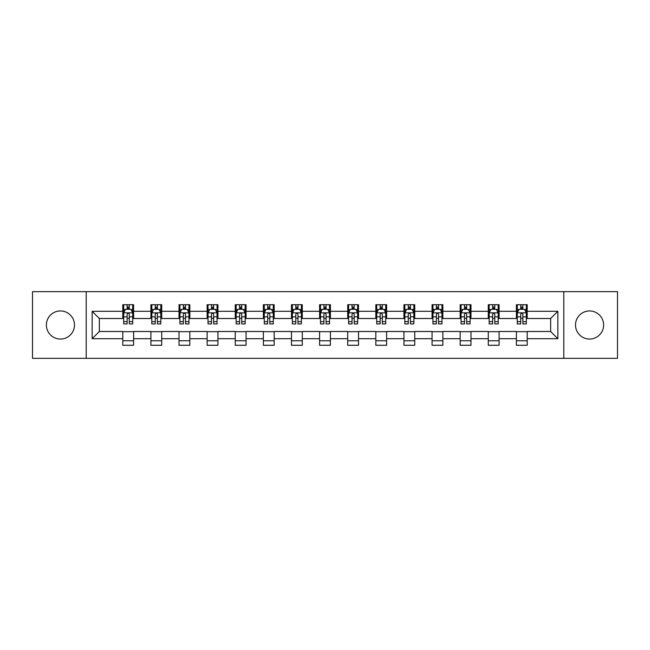 <?xml version="1.0" encoding="UTF-8"?>
<svg xmlns="http://www.w3.org/2000/svg" width="650" height="650" viewBox="0 0 650 650"><rect width="100%" height="100%" fill="white"/><g stroke="black" fill="none" stroke-linecap="round" stroke-linejoin="round"><path stroke-width="0.97" d="M589.566 310.944A14.056 14.056 0 0 0 575.51 325A14.056 14.056 0 0 0 589.566 339.056A14.056 14.056 0 0 0 603.622 325A14.056 14.056 0 0 0 589.566 310.944M60.434 310.944A14.056 14.056 0 0 0 46.377 325A14.056 14.056 0 0 0 60.434 339.056A14.056 14.056 0 0 0 74.49 325A14.056 14.056 0 0 0 60.434 310.944M563.794 358.345L617.5 358.345L617.5 291.655L563.794 291.655L563.794 358.345L86.206 358.345L86.206 291.655L32.5 291.655L32.5 358.345L86.206 358.345M563.794 291.655L86.206 291.655M527.207 311.301L527.207 304.728L516.392 304.728L516.392 311.301L499.094 311.301L499.094 304.728L488.28 304.728L488.28 311.301L470.982 311.301L470.982 304.728L460.168 304.728L460.168 311.301L442.861 311.301L442.861 304.728L432.055 304.728L432.055 311.301L414.749 311.301L414.749 304.728L403.934 304.728L403.934 311.301L386.636 311.301L386.636 304.728L375.822 304.728L375.822 311.301L358.524 311.301L358.524 304.728L347.709 304.728L347.709 311.301L330.403 311.301L330.403 304.728L319.597 304.728L319.597 311.301L302.291 311.301L302.291 304.728L291.476 304.728L291.476 311.301L274.178 311.301L274.178 304.728L263.364 304.728L263.364 311.301L246.066 311.301L246.066 304.728L235.251 304.728L235.251 311.301L217.945 311.301L217.945 304.728L207.139 304.728L207.139 311.301L189.832 311.301L189.832 304.728L179.018 304.728L179.018 311.301L161.72 311.301L161.72 304.728L150.906 304.728L150.906 311.301L133.607 311.301L133.607 304.728L122.793 304.728L122.793 311.301L92.154 311.301L92.154 338.699L99.361 331.492L122.793 331.492L122.793 345.272L133.607 345.272L133.607 331.492L150.906 331.492L150.906 345.272L161.72 345.272L161.72 331.492L179.018 331.492L179.018 345.272L189.832 345.272L189.832 331.492L207.139 331.492L207.139 345.272L217.945 345.272L217.945 331.492L235.251 331.492L235.251 345.272L246.066 345.272L246.066 331.492L263.364 331.492L263.364 345.272L274.178 345.272L274.178 331.492L291.476 331.492L291.476 345.272L302.291 345.272L302.291 331.492L319.597 331.492L319.597 345.272L330.403 345.272L330.403 331.492L347.709 331.492L347.709 345.272L358.524 345.272L358.524 331.492L375.822 331.492L375.822 345.272L386.636 345.272L386.636 331.492L403.934 331.492L403.934 345.272L414.749 345.272L414.749 331.492L432.055 331.492L432.055 345.272L442.861 345.272L442.861 331.492L460.168 331.492L460.168 345.272L470.982 345.272L470.982 331.492L488.28 331.492L488.28 345.272L499.094 345.272L499.094 331.492L516.392 331.492L516.392 345.272L527.207 345.272L527.207 331.492L550.639 331.492L550.639 318.508L527.207 318.508L527.207 311.301L557.846 311.301L557.846 338.699L527.207 338.699M516.392 338.699L499.094 338.699M488.28 338.699L470.982 338.699M460.168 338.699L442.861 338.699M432.055 338.699L414.749 338.699M403.934 338.699L386.636 338.699M375.822 338.699L358.524 338.699M347.709 338.699L330.403 338.699M319.597 338.699L302.291 338.699M291.476 338.699L274.178 338.699M263.364 338.699L246.066 338.699M235.251 338.699L217.945 338.699M207.139 338.699L189.832 338.699M179.018 338.699L161.72 338.699M150.906 338.699L133.607 338.699M122.793 338.699L92.154 338.699M516.392 311.301L516.392 318.508L499.094 318.508L499.094 311.301M488.28 311.301L488.28 318.508L470.982 318.508L470.982 311.301M460.168 311.301L460.168 318.508L442.861 318.508L442.861 311.301M432.055 311.301L432.055 318.508L414.749 318.508L414.749 311.301M403.934 311.301L403.934 318.508L386.636 318.508L386.636 311.301M375.822 311.301L375.822 318.508L358.524 318.508L358.524 311.301M347.709 311.301L347.709 318.508L330.403 318.508L330.403 311.301M319.597 311.301L319.597 318.508L302.291 318.508L302.291 311.301M291.476 311.301L291.476 318.508L274.178 318.508L274.178 311.301M263.364 311.301L263.364 318.508L246.066 318.508L246.066 311.301M235.251 311.301L235.251 318.508L217.945 318.508L217.945 311.301M207.139 311.301L207.139 318.508L189.832 318.508L189.832 311.301M179.018 311.301L179.018 318.508L161.72 318.508L161.72 311.301M150.906 311.301L150.906 318.508L133.607 318.508L133.607 311.301M122.793 311.301L122.793 318.508L99.361 318.508L92.154 311.301M99.361 318.508L99.361 331.492M557.846 338.699L550.639 331.492M550.639 318.508L557.846 311.301M122.793 309.229L123.695 309.229M127.116 309.229L129.277 309.229M132.706 309.229L133.607 309.229M122.793 318.329L123.695 318.329M127.116 318.329L129.277 318.329M132.706 318.329L133.607 318.329M122.793 331.671L133.607 331.671M122.793 340.771L133.607 340.771M150.906 331.671L161.72 331.671M150.906 340.771L161.72 340.771M150.906 309.229L151.808 309.229M155.228 309.229L157.398 309.229M160.818 309.229L161.72 309.229M150.906 318.329L151.808 318.329M155.228 318.329L157.398 318.329M160.818 318.329L161.72 318.329M179.018 331.671L189.832 331.671M179.018 340.771L189.832 340.771M179.018 309.229L179.92 309.229M183.349 309.229L185.51 309.229M188.931 309.229L189.832 309.229M179.018 318.329L179.92 318.329M183.349 318.329L185.51 318.329M188.931 318.329L189.832 318.329M207.139 331.671L217.945 331.671M207.139 340.771L217.945 340.771M207.139 309.229L208.033 309.229M211.461 309.229L213.623 309.229M217.043 309.229L217.945 309.229M207.139 318.329L208.033 318.329M211.461 318.329L213.623 318.329M217.043 318.329L217.945 318.329M235.251 331.671L246.066 331.671M235.251 340.771L246.066 340.771M235.251 309.229L236.153 309.229M239.574 309.229L241.735 309.229M245.164 309.229L246.066 309.229M235.251 318.329L236.153 318.329M239.574 318.329L241.735 318.329M245.164 318.329L246.066 318.329M263.364 331.671L274.178 331.671M263.364 340.771L274.178 340.771M263.364 309.229L264.266 309.229M267.686 309.229L269.856 309.229M273.276 309.229L274.178 309.229M263.364 318.329L264.266 318.329M267.686 318.329L269.856 318.329M273.276 318.329L274.178 318.329M291.476 331.671L302.291 331.671M291.476 340.771L302.291 340.771M291.476 309.229L292.378 309.229M295.807 309.229L297.968 309.229M301.389 309.229L302.291 309.229M291.476 318.329L292.378 318.329M295.807 318.329L297.968 318.329M301.389 318.329L302.291 318.329M319.597 331.671L330.403 331.671M319.597 340.771L330.403 340.771M319.597 309.229L320.491 309.229M323.919 309.229L326.081 309.229M329.509 309.229L330.403 309.229M319.597 318.329L320.491 318.329M323.919 318.329L326.081 318.329M329.509 318.329L330.403 318.329M347.709 331.671L358.524 331.671M347.709 340.771L358.524 340.771M347.709 309.229L348.611 309.229M352.032 309.229L354.193 309.229M357.622 309.229L358.524 309.229M347.709 318.329L348.611 318.329M352.032 318.329L354.193 318.329M357.622 318.329L358.524 318.329M375.822 331.671L386.636 331.671M375.822 340.771L386.636 340.771M375.822 309.229L376.724 309.229M380.144 309.229L382.314 309.229M385.734 309.229L386.636 309.229M375.822 318.329L376.724 318.329M380.144 318.329L382.314 318.329M385.734 318.329L386.636 318.329M403.934 331.671L414.749 331.671M403.934 340.771L414.749 340.771M403.934 309.229L404.836 309.229M408.265 309.229L410.426 309.229M413.847 309.229L414.749 309.229M403.934 318.329L404.836 318.329M408.265 318.329L410.426 318.329M413.847 318.329L414.749 318.329M432.055 331.671L442.861 331.671M432.055 340.771L442.861 340.771M432.055 309.229L432.957 309.229M436.378 309.229L438.539 309.229M441.968 309.229L442.861 309.229M432.055 318.329L432.957 318.329M436.378 318.329L438.539 318.329M441.968 318.329L442.861 318.329M460.168 331.671L470.982 331.671M460.168 340.771L470.982 340.771M460.168 309.229L461.069 309.229M464.49 309.229L466.651 309.229M470.08 309.229L470.982 309.229M460.168 318.329L461.069 318.329M464.49 318.329L466.651 318.329M470.08 318.329L470.982 318.329M488.28 331.671L499.094 331.671M488.28 340.771L499.094 340.771M488.28 309.229L489.182 309.229M492.602 309.229L494.772 309.229M498.192 309.229L499.094 309.229M488.28 318.329L489.182 318.329M492.602 318.329L494.772 318.329M498.192 318.329L499.094 318.329M516.392 331.671L527.207 331.671M516.392 340.771L527.207 340.771M516.392 309.229L517.294 309.229M520.723 309.229L522.884 309.229M526.305 309.229L527.207 309.229M516.392 318.329L517.294 318.329M520.723 318.329L522.884 318.329M526.305 318.329L527.207 318.329M129.277 307.068L127.116 307.068M132.706 321.661L129.277 321.661L129.277 323.919L132.706 323.919L132.706 312.926L130.902 309.319L125.491 309.319L123.695 312.926L123.695 323.919L127.116 323.919L127.116 321.661L123.695 321.661M123.695 312.926L123.695 304.728M132.706 312.926L132.706 304.728M127.116 309.319L127.116 304.728M129.277 304.728L129.277 309.319M129.277 321.661L129.277 314.275C128.562 312.886 127.839 312.886 127.116 314.275L127.116 321.661M157.398 307.068L155.228 307.068M160.818 321.661L157.398 321.661L157.398 323.919L160.818 323.919L160.818 312.926L159.014 309.319L153.611 309.319L151.808 312.926L151.808 323.919L155.228 323.919L155.228 321.661L151.808 321.661M151.808 312.926L151.808 304.728M160.818 312.926L160.818 304.728M155.228 309.319L155.228 304.728M157.398 304.728L157.398 309.319M157.398 321.661L157.398 314.275C156.674 312.886 155.951 312.886 155.228 314.275L155.228 321.661M185.51 307.068L183.349 307.068M188.931 321.661L185.51 321.661L185.51 323.919L188.931 323.919L188.931 312.926L187.127 309.319L181.724 309.319L179.92 312.926L179.92 323.919L183.349 323.919L183.349 321.661L179.92 321.661M179.92 312.926L179.92 304.728M188.931 312.926L188.931 304.728M183.349 309.319L183.349 304.728M185.51 304.728L185.51 309.319M185.51 321.661L185.51 314.275C184.787 312.886 184.064 312.886 183.349 314.275L183.349 321.661M213.623 307.068L211.461 307.068M217.043 321.661L213.623 321.661L213.623 323.919L217.043 323.919L217.043 312.926L215.248 309.319L209.836 309.319L208.033 312.926L208.033 323.919L211.461 323.919L211.461 321.661L208.033 321.661M208.033 312.926L208.033 304.728M217.043 312.926L217.043 304.728M211.461 309.319L211.461 304.728M213.623 304.728L213.623 309.319M213.623 321.661L213.623 314.275C212.899 312.886 212.184 312.886 211.461 314.275L211.461 321.661M241.735 307.068L239.574 307.068M245.164 321.661L241.735 321.661L241.735 323.919L245.164 323.919L245.164 312.926L243.36 309.319L237.957 309.319L236.153 312.926L236.153 323.919L239.574 323.919L239.574 321.661L236.153 321.661M236.153 312.926L236.153 304.728M245.164 312.926L245.164 304.728M239.574 309.319L239.574 304.728M241.735 304.728L241.735 309.319M241.735 321.661L241.735 314.275C241.02 312.886 240.297 312.886 239.574 314.275L239.574 321.661M269.856 307.068L267.686 307.068M273.276 321.661L269.856 321.661L269.856 323.919L273.276 323.919L273.276 312.926L271.473 309.319L266.069 309.319L264.266 312.926L264.266 323.919L267.686 323.919L267.686 321.661L264.266 321.661M264.266 312.926L264.266 304.728M273.276 312.926L273.276 304.728M267.686 309.319L267.686 304.728M269.856 304.728L269.856 309.319M269.856 321.661L269.856 314.275C269.132 312.886 268.409 312.886 267.686 314.275L267.686 321.661M297.968 307.068L295.807 307.068M301.389 321.661L297.968 321.661L297.968 323.919L301.389 323.919L301.389 312.926L299.585 309.319L294.182 309.319L292.378 312.926L292.378 323.919L295.807 323.919L295.807 321.661L292.378 321.661M292.378 312.926L292.378 304.728M301.389 312.926L301.389 304.728M295.807 309.319L295.807 304.728M297.968 304.728L297.968 309.319M297.968 321.661L297.968 314.275C297.245 312.886 296.522 312.886 295.807 314.275L295.807 321.661M326.081 307.068L323.919 307.068M329.509 321.661L326.081 321.661L326.081 323.919L329.509 323.919L329.509 312.926L327.706 309.319L322.294 309.319L320.491 312.926L320.491 323.919L323.919 323.919L323.919 321.661L320.491 321.661M320.491 312.926L320.491 304.728M329.509 312.926L329.509 304.728M323.919 309.319L323.919 304.728M326.081 304.728L326.081 309.319M326.081 321.661L326.081 314.275C325.358 312.886 324.642 312.886 323.919 314.275L323.919 321.661M354.193 307.068L352.032 307.068M357.622 321.661L354.193 321.661L354.193 323.919L357.622 323.919L357.622 312.926L355.818 309.319L350.415 309.319L348.611 312.926L348.611 323.919L352.032 323.919L352.032 321.661L348.611 321.661M348.611 312.926L348.611 304.728M357.622 312.926L357.622 304.728M352.032 309.319L352.032 304.728M354.193 304.728L354.193 309.319M354.193 321.661L354.193 314.275C353.478 312.886 352.755 312.886 352.032 314.275L352.032 321.661M382.314 307.068L380.144 307.068M385.734 321.661L382.314 321.661L382.314 323.919L385.734 323.919L385.734 312.926L383.931 309.319L378.527 309.319L376.724 312.926L376.724 323.919L380.144 323.919L380.144 321.661L376.724 321.661M376.724 312.926L376.724 304.728M385.734 312.926L385.734 304.728M380.144 309.319L380.144 304.728M382.314 304.728L382.314 309.319M382.314 321.661L382.314 314.275C381.591 312.886 380.868 312.886 380.144 314.275L380.144 321.661M410.426 307.068L408.265 307.068M413.847 321.661L410.426 321.661L410.426 323.919L413.847 323.919L413.847 312.926L412.043 309.319L406.64 309.319L404.836 312.926L404.836 323.919L408.265 323.919L408.265 321.661L404.836 321.661M404.836 312.926L404.836 304.728M413.847 312.926L413.847 304.728M408.265 309.319L408.265 304.728M410.426 304.728L410.426 309.319M410.426 321.661L410.426 314.275C409.703 312.886 408.988 312.886 408.265 314.275L408.265 321.661M438.539 307.068L436.378 307.068M441.968 321.661L438.539 321.661L438.539 323.919L441.968 323.919L441.968 312.926L440.164 309.319L434.753 309.319L432.957 312.926L432.957 323.919L436.378 323.919L436.378 321.661L432.957 321.661M432.957 312.926L432.957 304.728M441.968 312.926L441.968 304.728M436.378 309.319L436.378 304.728M438.539 304.728L438.539 309.319M438.539 321.661L438.539 314.275C437.824 312.886 437.101 312.886 436.378 314.275L436.378 321.661M466.651 307.068L464.49 307.068M470.08 321.661L466.651 321.661L466.651 323.919L470.08 323.919L470.08 312.926L468.276 309.319L462.873 309.319L461.069 312.926L461.069 323.919L464.49 323.919L464.49 321.661L461.069 321.661M461.069 312.926L461.069 304.728M470.08 312.926L470.08 304.728M464.49 309.319L464.49 304.728M466.651 304.728L466.651 309.319M466.651 321.661L466.651 314.275C465.936 312.886 465.213 312.886 464.49 314.275L464.49 321.661M494.772 307.068L492.602 307.068M498.192 321.661L494.772 321.661L494.772 323.919L498.192 323.919L498.192 312.926L496.389 309.319L490.986 309.319L489.182 312.926L489.182 323.919L492.602 323.919L492.602 321.661L489.182 321.661M489.182 312.926L489.182 304.728M498.192 312.926L498.192 304.728M492.602 309.319L492.602 304.728M494.772 304.728L494.772 309.319M494.772 321.661L494.772 314.275C494.049 312.886 493.326 312.886 492.602 314.275L492.602 321.661M522.884 307.068L520.723 307.068M526.305 321.661L522.884 321.661L522.884 323.919L526.305 323.919L526.305 312.926L524.509 309.319L519.098 309.319L517.294 312.926L517.294 323.919L520.723 323.919L520.723 321.661L517.294 321.661M517.294 312.926L517.294 304.728M526.305 312.926L526.305 304.728M520.723 309.319L520.723 304.728M522.884 304.728L522.884 309.319M522.884 321.661L522.884 314.275C522.161 312.886 521.446 312.886 520.723 314.275L520.723 321.661M132.657 312.837L123.736 312.837M123.695 309.538L125.385 309.538M131.007 309.538L132.706 309.538M127.116 316.826L123.695 316.826M132.706 316.826L129.277 316.826M129.277 308.214L127.116 308.214M160.769 312.837L151.848 312.837M151.808 309.538L153.498 309.538M159.12 309.538L160.818 309.538M155.228 316.826L151.808 316.826M160.818 316.826L157.398 316.826M157.398 308.214L155.228 308.214M188.89 312.837L179.969 312.837M179.92 309.538L181.618 309.538M187.241 309.538L188.931 309.538M183.349 316.826L179.92 316.826M188.931 316.826L185.51 316.826M185.51 308.214L183.349 308.214M217.002 312.837L208.081 312.837M208.033 309.538L209.731 309.538M215.353 309.538L217.043 309.538M211.461 316.826L208.033 316.826M217.043 316.826L213.623 316.826M213.623 308.214L211.461 308.214M245.115 312.837L236.194 312.837M236.153 309.538L237.843 309.538M243.466 309.538L245.164 309.538M239.574 316.826L236.153 316.826M245.164 316.826L241.735 316.826M241.735 308.214L239.574 308.214M273.227 312.837L264.306 312.837M264.266 309.538L265.956 309.538M271.586 309.538L273.276 309.538M267.686 316.826L264.266 316.826M273.276 316.826L269.856 316.826M269.856 308.214L267.686 308.214M301.348 312.837L292.427 312.837M292.378 309.538L294.076 309.538M299.699 309.538L301.389 309.538M295.807 316.826L292.378 316.826M301.389 316.826L297.968 316.826M297.968 308.214L295.807 308.214M329.461 312.837L320.539 312.837M320.491 309.538L322.189 309.538M327.811 309.538L329.509 309.538M323.919 316.826L320.491 316.826M329.509 316.826L326.081 316.826M326.081 308.214L323.919 308.214M357.573 312.837L348.652 312.837M348.611 309.538L350.301 309.538M355.924 309.538L357.622 309.538M352.032 316.826L348.611 316.826M357.622 316.826L354.193 316.826M354.193 308.214L352.032 308.214M385.694 312.837L376.773 312.837M376.724 309.538L378.414 309.538M384.044 309.538L385.734 309.538M380.144 316.826L376.724 316.826M385.734 316.826L382.314 316.826M382.314 308.214L380.144 308.214M413.806 312.837L404.885 312.837M404.836 309.538L406.534 309.538M412.157 309.538L413.847 309.538M408.265 316.826L404.836 316.826M413.847 316.826L410.426 316.826M410.426 308.214L408.265 308.214M441.919 312.837L432.997 312.837M432.957 309.538L434.647 309.538M440.269 309.538L441.968 309.538M436.378 316.826L432.957 316.826M441.968 316.826L438.539 316.826M438.539 308.214L436.378 308.214M470.031 312.837L461.11 312.837M461.069 309.538L462.759 309.538M468.382 309.538L470.08 309.538M464.49 316.826L461.069 316.826M470.08 316.826L466.651 316.826M466.651 308.214L464.49 308.214M498.152 312.837L489.231 312.837M489.182 309.538L490.88 309.538M496.503 309.538L498.192 309.538M492.602 316.826L489.182 316.826M498.192 316.826L494.772 316.826M494.772 308.214L492.602 308.214M526.264 312.837L517.343 312.837M517.294 309.538L518.992 309.538M524.615 309.538L526.305 309.538M520.723 316.826L517.294 316.826M526.305 316.826L522.884 316.826M522.884 308.214L520.723 308.214"/></g></svg>
